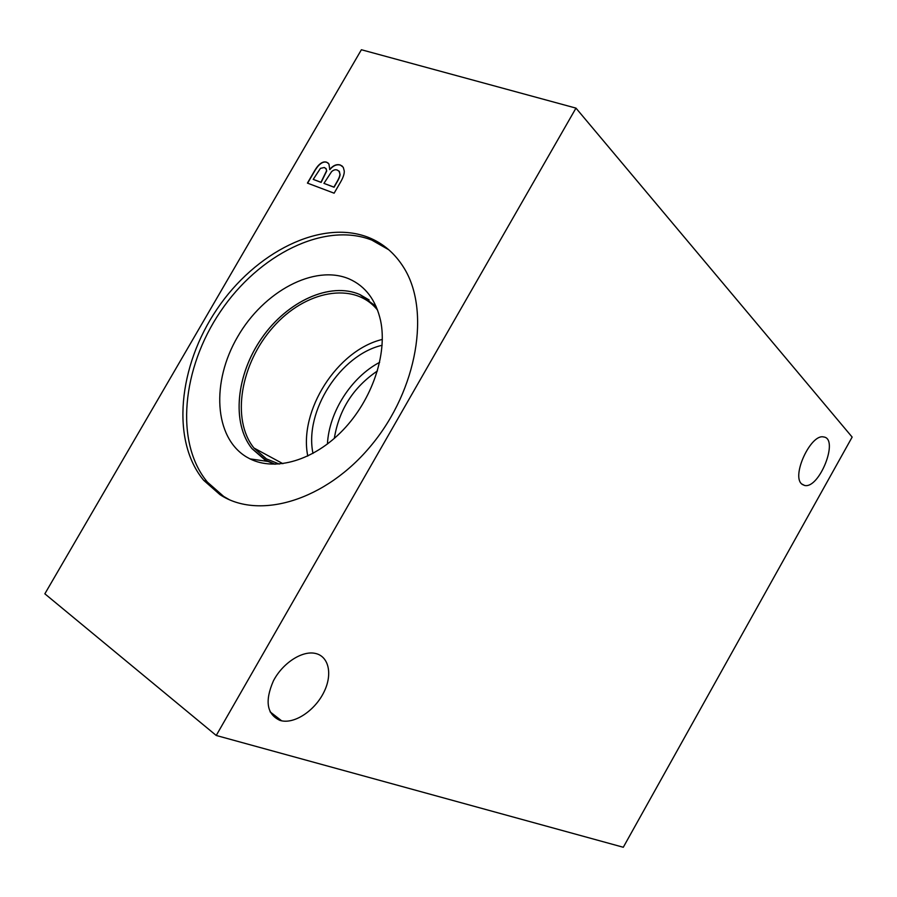 <?xml version="1.0" encoding="UTF-8"?>
<svg xmlns="http://www.w3.org/2000/svg" width="897" height="897" viewBox="0 0 897 897"><rect width="100%" height="100%" fill="white"/><g stroke="black" fill="none" stroke-linecap="round" stroke-linejoin="round"><path stroke-width="1.35" d="M623.292 847.261L216.233 735.473L44.85 593.814L361.39 49.739L575.975 108.122L852.15 437.086L623.292 847.261M313.221 179.378L320.98 182.27L326.564 170.8L326.228 168.86L324.31 167.504L320.453 168.356L313.221 179.378L321.137 182.405L326.732 170.935L325.779 168.333M323.94 183.38L333.897 187.103L336.218 183.111C338.618 179.142 339.862 176.204 339.941 174.287L339.414 171.574L337.519 170.195C335.68 169.286 333.695 169.78 331.587 171.652L323.94 183.38L334.065 187.238L336.375 183.246C338.786 179.277 340.019 176.339 340.098 174.433L338.954 171.013M329.625 169.499C333.168 165.384 336.734 163.893 340.333 165.026L343.271 167.291L344.269 171.069C344.392 174.052 343.069 177.875 340.299 182.54L334.121 193.191L307.424 183.1L313.042 173.446C315.598 168.815 317.807 165.754 319.657 164.274C322.169 162.077 324.535 161.404 326.755 162.256L328.93 163.983L329.793 169.634C333.325 165.519 336.902 164.028 340.501 165.171L342.362 166.203M319.657 164.274L319.825 164.42C322.337 162.211 324.703 161.538 326.923 162.402L328.212 163.108M307.626 183.179L313.199 173.592C315.755 168.95 317.964 165.9 319.825 164.42M216.233 735.473L575.975 108.122M368.544 237.436C383.131 243.278 394.882 253.358 403.807 267.665C430.571 310.07 417.699 389.197 371.672 444.878C325.903 500.84 258.74 520.372 219.933 494.606L203.72 480.344C170.688 440.775 178.357 365.998 216.962 309.218C255.264 252.236 320.98 218.767 368.544 237.436M801.649 483.932C791.311 475.634 810.933 433.543 823.614 436.962C839.368 438.454 819.421 489.033 804.631 485.468L801.649 483.932M279.965 720.403C266.824 714.27 264.637 701.118 273.372 680.946C282.51 663.231 301.818 650.639 314.903 653.33C328.907 655.942 332.854 674.286 323.918 692.148C315.195 710.054 295.505 723.688 281.669 720.829L279.965 720.403M334.312 438.398C338.999 409.716 353.373 387.235 377.435 370.943M379.655 362.332C351.265 377.222 329.02 412.015 327.427 444.026M382.346 339.436C337.294 350.099 298.544 410.714 307.772 456.08M382.122 345.278C340.288 354.898 304.161 411.42 312.986 453.422M279.247 464.074L266.454 458.883L253.929 447.995C230.921 419.527 240.665 363.464 273.047 327.226C305.047 290.538 354.27 280.873 377.615 310.183M229.127 499.584L223.701 496.445L207.487 482.194C174.455 442.692 182.013 368.106 220.494 311.494C258.695 254.692 324.288 221.391 371.807 240.093L388.816 249.792M349.325 279.001C365.528 286.244 375.955 300.147 380.608 320.711C387.605 353.923 372.21 399.625 343.069 430.011C313.961 460.475 275.424 471.62 250.016 458.883L246.507 456.965C213.89 437.366 211.244 381.718 237.671 336.711C263.651 291.48 314.41 263.897 349.325 279.001M250.016 458.883L267.956 461.45L275.132 464.265L264.66 459.668L251.99 448.646C231.213 422.846 236.292 374.363 261.868 337.934C287.242 301.37 330.051 281.456 359.921 294.575L376.078 306.382M266.42 460.666L252.023 448.657C231.247 422.868 236.315 374.385 261.89 337.956C287.264 301.392 330.074 281.479 359.955 294.597L369.138 299.979M804.631 485.468L802.165 484.391M281.669 720.829L270.064 711.826M282.891 463.682L253.929 447.995M203.72 480.344L207.487 482.194"/></g></svg>
